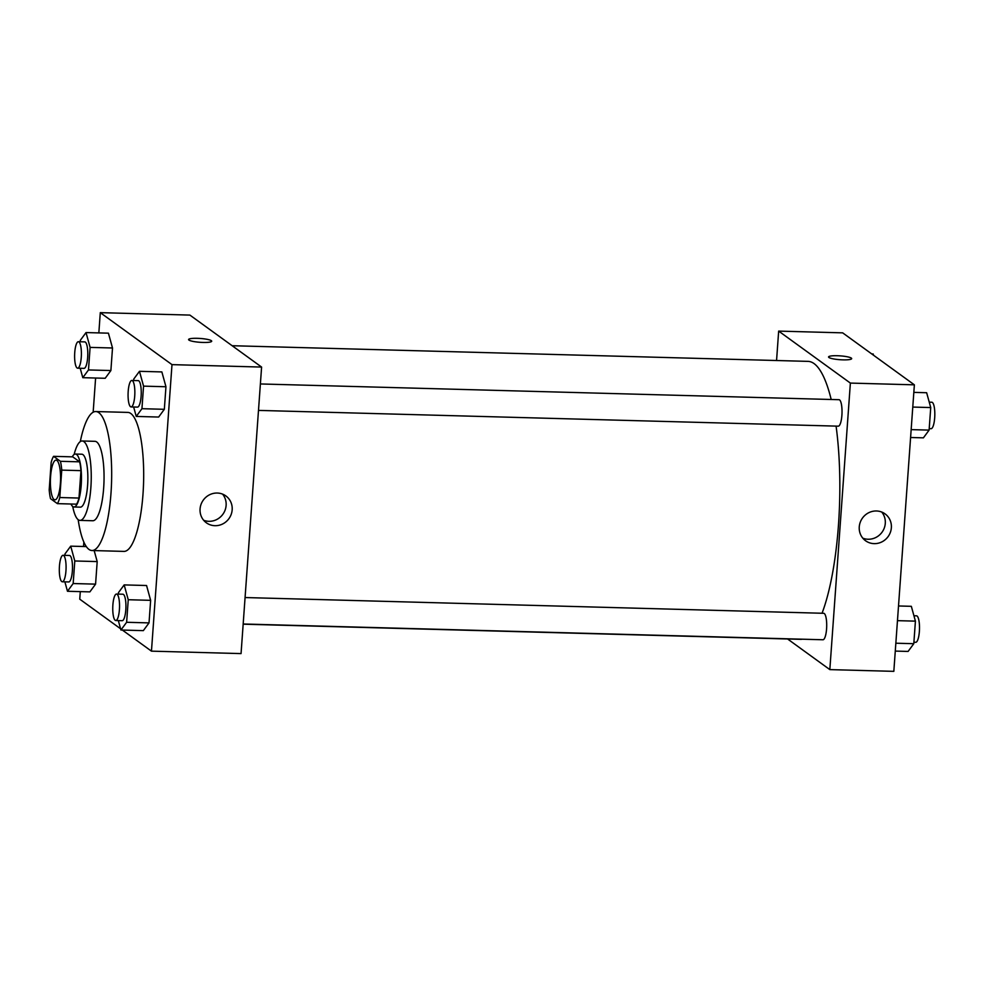 <?xml version="1.0" encoding="UTF-8"?>
<svg xmlns="http://www.w3.org/2000/svg" width="984" height="984" viewBox="0 0 984 984"><rect width="100%" height="100%" fill="white"/><g stroke="black" fill="none" stroke-linecap="round" stroke-linejoin="round"><path stroke-width="1.48" d="M54.083 499.528A19.864 5.055 91.6 0 1 50.491 478.138A19.864 5.055 91.6 0 1 56.014 460.131A19.864 5.055 91.6 0 1 60.541 480.118A19.864 5.055 91.6 0 1 54.944 499.835A19.864 5.055 91.6 0 1 54.083 499.528M59.79 497.535L61.758 470.118A25.633 6.531 91.6 0 0 60.43 461.312L53.566 456.342A25.633 6.531 91.6 0 0 51.168 462.443L49.2 489.847A25.633 6.531 91.6 0 0 50.528 498.667L57.392 503.636A25.633 6.531 91.6 0 0 59.79 497.535L78.991 498.052L80.959 470.647L61.758 470.118M78.991 498.052A25.633 6.531 91.6 0 1 76.592 504.165L57.392 503.636M80.959 470.647A25.633 6.531 91.6 0 0 79.63 461.828L72.767 456.859L53.566 456.342M70.971 504.005A26.482 6.74 -88.4 0 0 73.96 506.981A26.482 6.74 -88.4 0 0 81.426 480.696A26.482 6.74 -88.4 0 0 75.399 454.042A26.482 6.74 -88.4 0 0 72.25 456.847M75.399 454.042L81.795 454.214A26.482 6.74 91.6 0 1 87.822 480.868A26.482 6.74 91.6 0 1 80.356 507.154L73.96 506.981M79.63 461.828L60.43 461.312M72.73 506.502A39.717 10.123 -88.4 0 0 79.999 520.388A39.717 10.123 -88.4 0 0 91.192 480.955A39.717 10.123 -88.4 0 0 82.164 440.98A39.717 10.123 -88.4 0 0 74.144 454.46M79.999 520.388L92.791 520.745A39.717 10.123 -88.4 0 0 103.996 481.311A39.717 10.123 -88.4 0 0 94.956 441.324L82.164 440.98M78.179 519.675A69.52 17.7 -88.4 0 0 91.992 550.523A69.52 17.7 -88.4 0 0 111.573 481.508A69.52 17.7 -88.4 0 0 95.768 411.546A69.52 17.7 -88.4 0 0 80.294 441.582M95.768 411.546L127.772 412.407A69.52 17.7 91.6 0 1 143.578 482.381A69.52 17.7 91.6 0 1 123.984 551.397L91.992 550.523M122.36 630.055L151.462 651.15L171.991 364.633L100.294 312.654L98.843 332.912M95.608 378.028L93.16 412.222M83.849 542.049L83.529 546.501M80.294 591.618L79.753 599.17L120.589 628.776M64.882 581.839L67.478 591.273L89.876 591.876L95.571 584.139L97.195 561.581L94.169 550.585L97.195 561.581L74.796 560.978L70.713 546.157L65.018 553.894L64.907 555.357M80.196 368.25L82.791 377.684L105.19 378.286L110.885 370.55L112.508 347.992L108.425 333.17L86.026 332.567L80.331 340.304L80.221 341.768M133.652 407.007L136.247 416.429L158.645 417.044L164.34 409.307L165.952 386.749L161.868 371.927L139.47 371.312L133.775 379.049L133.676 380.513M118.338 620.596L120.934 630.018L143.332 630.633L149.027 622.897L150.638 600.338L146.567 585.517L124.169 584.902L118.461 592.639L118.363 594.102M202.999 342.444A11.587 1.919 -175.9 0 1 188.584 339.554A11.587 1.919 -175.9 0 1 200.281 338.459A11.587 1.919 -175.9 0 1 211.695 341.214A11.587 1.919 -175.9 0 1 202.999 342.444M151.462 651.15L241.055 653.597L261.596 367.069L171.991 364.633M261.596 367.069L189.887 315.089L100.294 312.654M211.695 341.214A11.587 1.919 4.1 0 0 200.281 338.471A11.587 1.919 4.1 0 0 188.584 339.554M200.072 508.937A16.605 15.818 -54.1 0 1 209.506 494.804A16.605 15.818 -54.1 0 1 225.877 495.936A16.605 15.818 -54.1 0 1 228.928 518.654A16.605 15.818 -54.1 0 1 206.382 522.812A16.605 15.818 -54.1 0 1 200.072 508.937M203.627 520.241A16.605 15.818 125.9 0 0 222.876 514.263A16.605 15.818 125.9 0 0 222.568 494.116M232.138 345.716L808.036 361.374A139.027 35.412 91.6 0 1 831.185 399.492M836.08 426.109A139.027 35.412 91.6 0 1 822.046 613.241M802.292 639.206A139.027 35.412 91.6 0 1 800.472 639.329L243.159 624.176M243.183 623.991L822.956 639.76A13.235 3.37 -88.4 0 0 826.646 627.755A13.235 3.37 -88.4 0 0 824.26 613.499A13.235 3.37 -88.4 0 0 823.682 613.29L245.077 597.546M260.379 383.957L838.995 399.701A13.235 3.37 91.6 0 1 842.009 413.034A13.235 3.37 91.6 0 1 838.27 426.17L258.485 410.402M776.561 360.525L778.664 331.104L842.661 332.85L914.37 384.83L850.373 383.083L778.664 331.104M787.594 638.985L829.832 669.612L850.373 383.083M829.832 669.612L893.829 671.346L914.37 384.83M874.136 543.635A16.605 15.818 -54.1 0 1 865.551 540.745A16.605 15.818 -54.1 0 1 862.501 518.027A16.605 15.818 -54.1 0 1 885.046 513.869A16.605 15.818 -54.1 0 1 890.36 532.381A16.605 15.818 -54.1 0 1 874.136 543.635M828.922 357.487A11.587 1.919 -175.9 0 1 828.565 356.958A11.587 1.919 -175.9 0 1 840.262 355.876A11.587 1.919 -175.9 0 1 851.677 358.619A11.587 1.919 -175.9 0 1 841.492 359.8A11.587 1.919 -175.9 0 1 828.922 357.487M862.796 538.174A16.605 15.818 125.9 0 0 868.072 539.244A16.605 15.818 125.9 0 0 883.509 529.798A16.605 15.818 125.9 0 0 881.738 512.049M851.677 358.619A11.587 1.919 4.1 0 0 840.262 355.876A11.587 1.919 4.1 0 0 828.565 356.971M895.28 651.088L908.097 651.433L913.804 643.696L915.415 621.138L911.332 606.316L898.515 605.972M913.804 643.696L895.846 643.216M915.415 621.138L897.469 620.658M913.927 615.75L916.473 615.812A13.235 3.37 91.6 0 1 919.486 629.145A13.235 3.37 91.6 0 1 915.76 642.294L913.902 642.232M910.594 437.499L923.41 437.843L929.105 430.106L930.729 407.561L926.645 392.727L913.829 392.382M929.105 430.106L911.159 429.627M930.729 407.561L912.771 407.068M929.24 402.161L931.786 402.222A13.235 3.37 91.6 0 1 934.8 415.555A13.235 3.37 91.6 0 1 931.073 428.704L929.216 428.643M873.534 355.224L873.189 353.982L871.762 353.945M120.934 630.018L126.629 622.282L128.24 599.723L124.169 584.902M116.506 594.053L122.914 594.225A13.235 3.37 91.6 0 1 125.915 607.558A13.235 3.37 91.6 0 1 122.188 620.695L115.792 620.523A13.235 3.37 91.6 0 1 115.214 620.314A13.235 3.37 91.6 0 1 112.816 606.058A13.235 3.37 91.6 0 1 116.506 594.053A13.235 3.37 91.6 0 1 119.519 607.386A13.235 3.37 91.6 0 1 115.792 620.523M143.332 630.633L149.027 622.897L126.629 622.282M149.027 622.897L150.638 600.338L128.24 599.723M150.638 600.338L146.567 585.517M136.247 416.429L141.942 408.692L143.553 386.134L139.47 371.312M131.819 380.464L138.215 380.636A13.235 3.37 91.6 0 1 141.229 393.969A13.235 3.37 91.6 0 1 137.502 407.105L131.093 406.933A13.235 3.37 91.6 0 1 130.528 406.724A13.235 3.37 91.6 0 1 128.129 392.468A13.235 3.37 91.6 0 1 131.819 380.464A13.235 3.37 91.6 0 1 134.833 393.797A13.235 3.37 91.6 0 1 131.093 406.933M158.645 417.044L164.34 409.307L141.942 408.692M164.34 409.307L165.952 386.749L143.553 386.134M165.952 386.749L161.868 371.927M67.478 591.273L73.173 583.537L74.796 560.978M63.062 555.296L69.458 555.48A13.235 3.37 91.6 0 1 72.472 568.801A13.235 3.37 91.6 0 1 68.732 581.95L62.336 581.778A13.235 3.37 91.6 0 1 61.758 581.556A13.235 3.37 91.6 0 1 59.372 567.301A13.235 3.37 91.6 0 1 63.062 555.296A13.235 3.37 91.6 0 1 66.063 568.629A13.235 3.37 91.6 0 1 62.336 581.778M86.334 546.575L70.713 546.157M89.876 591.876L95.571 584.139L73.173 583.537M95.571 584.139L97.195 561.581M82.791 377.684L88.486 369.947L90.097 347.389L86.026 332.567M78.363 341.706L84.772 341.891A13.235 3.37 91.6 0 1 87.773 355.212A13.235 3.37 91.6 0 1 84.046 368.36L77.65 368.188A13.235 3.37 91.6 0 1 77.072 367.967A13.235 3.37 91.6 0 1 74.673 353.711A13.235 3.37 91.6 0 1 78.363 341.706A13.235 3.37 91.6 0 1 81.377 355.039A13.235 3.37 91.6 0 1 77.65 368.188M105.19 378.286L110.885 370.55L88.486 369.947M110.885 370.55L112.508 347.992L90.097 347.389M112.508 347.992L108.425 333.17"/></g></svg>
